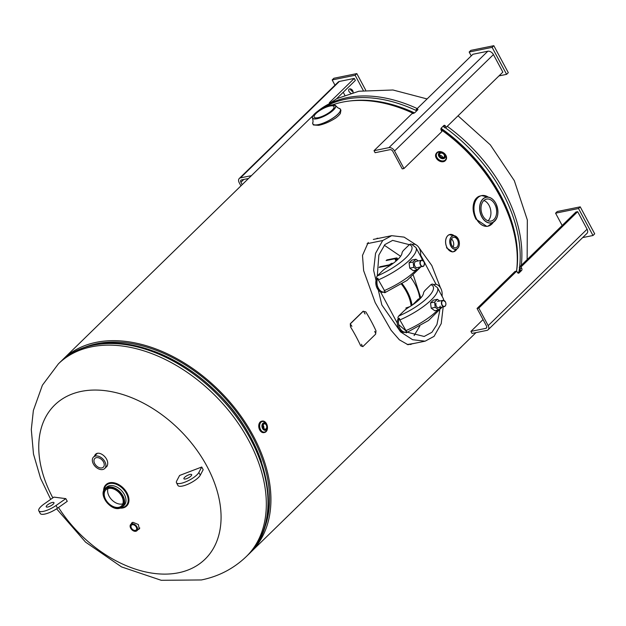 <?xml version="1.0" encoding="UTF-8"?>
<svg xmlns="http://www.w3.org/2000/svg" width="626" height="626" viewBox="0 0 626 626"><rect width="100%" height="100%" fill="white"/><g stroke="black" fill="none" stroke-linecap="round" stroke-linejoin="round"><path stroke-width="0.94" d="M407.229 344.519L414.169 343.408M368.245 242.434L362.493 255.431L363.636 270.643L375.217 302.663L391.125 330.317L399.38 339.824L407.956 344.699L417.292 342.774M84.878 347.211A132.978 88.978 45.7 0 1 220.681 393.574A132.978 88.978 45.7 0 1 263.593 530.504M61.591 360.779A134.582 90.05 45.7 0 1 63.015 359.34L309.385 119.128A134.582 90.05 45.7 0 1 312.883 115.966M332.727 104.816A134.582 90.05 45.7 0 1 413.356 113.4M440.947 129.574A134.582 90.05 45.7 0 1 516.544 271.144M63.015 359.34A134.582 90.05 45.7 0 1 221.447 392.831A134.582 90.05 45.7 0 1 250.916 552.054A134.582 90.05 45.7 0 1 249.445 553.447M138.088 529.596L139.238 529.017L138.362 524.533L132.923 522.295L131.773 522.874L131.225 523.962M52.842 497.858A107.664 72.045 45.7 0 1 52.803 497.78A107.664 72.045 45.7 0 1 81.278 391.391A107.664 72.045 45.7 0 1 207.01 466.378A107.664 72.045 45.7 0 1 178.535 572.774A107.664 72.045 45.7 0 1 58.508 507.483M132 523.211L132.219 522.546M139.567 528.587L138.862 528.837M104.432 468.757L107.281 465.689C110.301 457.786 96.647 447.942 94.369 456.542M407.636 332.304L424.162 336.467L431.917 332.296L436.925 324.597L439.788 310.488M436.095 284.376L420.602 255.032M409.341 244.672L392.635 240.392L384.88 244.57L378.871 255.056L377.29 275.925M414.06 335.528L415.03 334.417M416.008 244.789L404.106 237.121L391.68 235.681L382.713 240.517L375.545 253.342L373.612 270.315L381.852 304.964L400.632 331.936L412.62 339.715L425.117 341.178L434.068 336.358L441.22 323.634L443.192 306.842M442.292 296.716L442.066 295.308M440.477 287.811L431.815 265.526L418.841 247.497M380.491 291.794L397.283 323.11M398.605 324.573L407.456 332.187M378.66 238.334L377.048 238.256M410.593 344.535L411.924 343.87M414.342 335.121L419.796 326.123M400.593 256.292L384.262 245.204M379.098 267.419L388.636 265.479A2.402 0.704 -28.2 0 0 391.641 263.875L392.283 263.256L391.414 263.429L389.278 264.853L379.739 266.793M392.283 263.256L392.557 263.781M396.657 260.526L396.117 259.516L395.256 259.688L396.008 261.089M386.125 260.565L395.671 258.616L395.256 259.688M397.314 259.931L396.751 258.89L396.117 259.516M396.751 258.89A2.402 0.704 -28.2 0 0 397.15 258.108A2.402 0.704 -28.2 0 0 396.313 257.998L386.766 259.939M410.828 277.553A38.452 25.729 45.7 0 1 419.835 298.899L418.403 298.962A2.402 1.612 -134.3 0 0 418.7 299.815L416.353 302.092M402.15 283.727A38.452 25.729 45.7 0 1 412.018 305.245M412.745 304.76L418.403 298.962M406.219 309.041A62.663 41.934 -134.3 0 0 405.93 307.984L409.701 306.724M405.93 307.984L408.504 307.468M411.125 305.832A37.247 24.923 -134.3 0 0 401.462 284.157M443.623 300.331A37.92 11.143 -28.2 0 0 443.216 298.438L437.425 287.639A37.92 11.143 151.8 0 1 399.842 319.949L406.681 331.874A8.451 5.767 -101.5 0 1 406.008 332.077A8.451 5.767 -101.5 0 1 399.607 327.742A8.451 5.767 -101.5 0 1 399.372 318.251L398.386 318.978A3.2 0.923 -112.9 0 1 397.94 317.351L398.723 316.044A34.712 10.204 -28.2 0 0 427.417 297.796A34.712 10.204 -28.2 0 0 430.876 284.689L425.758 289.681A12.817 3.764 151.8 0 0 423.512 293.125A23.498 6.909 151.8 0 1 409.326 306.951A12.817 3.764 151.8 0 0 403.84 311.059L398.723 316.044M399.842 319.949L399.372 318.251M442.261 307.03L428.513 320.504L406.243 332.829A3.2 0.923 -112.9 0 1 405.468 332.187M398.269 318.65L398.128 318.673A8.451 5.767 -101.5 0 0 398.512 328.087A8.451 5.767 -101.5 0 0 404.865 332.312L406.008 332.077M430.876 284.689L432.042 284.102A3.2 2.942 -73.2 0 1 432.934 284.22L437.425 287.639M441.94 296.067A8.451 5.767 78.5 0 0 440.375 287.639A8.451 5.767 78.5 0 0 434.569 284.392A8.451 5.767 78.5 0 0 433.92 284.58M422.143 260.26A37.92 11.143 -28.2 0 0 421.728 258.366L415.938 247.575A37.92 11.143 151.8 0 1 378.354 279.877L385.193 291.81A8.451 5.767 -101.5 0 1 384.528 292.006A8.451 5.767 -101.5 0 1 378.12 287.67A8.451 5.767 -101.5 0 1 377.885 278.179L376.899 278.914A3.2 0.923 -112.9 0 1 376.461 277.287L377.235 275.972A34.712 10.204 -28.2 0 0 405.938 257.732A34.712 10.204 -28.2 0 0 409.388 244.625L404.279 249.61A12.817 3.764 151.8 0 0 402.025 253.053A23.498 6.909 151.8 0 1 387.838 266.887A12.817 3.764 151.8 0 0 382.353 270.988L377.235 275.972M378.354 279.877L377.885 278.179M420.774 266.958L407.025 280.432L384.755 292.757A3.2 0.923 -112.9 0 1 383.981 292.115M376.782 278.578L376.649 278.609A8.451 5.767 -101.5 0 0 377.032 288.015A8.451 5.767 -101.5 0 0 383.378 292.24L384.528 292.006M409.388 244.625L410.554 244.038A3.2 2.942 -73.2 0 1 411.446 244.148L415.938 247.575M420.453 255.995A8.451 5.767 78.5 0 0 418.888 247.575A8.451 5.767 78.5 0 0 413.082 244.32A8.451 5.767 78.5 0 0 412.44 244.508M439.742 300.996L437.402 299.322L434.569 302.084L435.234 307.343L438.787 309.886L441.58 307.163M435.993 303.101A3.2 2.183 78.5 0 0 437.339 307.397A3.2 2.183 78.5 0 0 440.203 306.114M435.234 307.343L431.197 308.164L434.749 310.707L438.787 309.886M434.569 302.084L430.531 302.906L431.197 308.164M437.402 299.322L433.364 300.144L430.531 302.906M418.301 260.925L415.938 259.234L413.105 261.989L413.786 267.341L417.284 269.845L420.101 267.099M416.212 261.371A3.2 2.183 78.5 0 0 414.412 264.626A3.2 2.183 78.5 0 0 417.01 267.709M413.105 261.989L409.068 262.818L409.748 268.163L413.246 270.667L417.284 269.845M413.786 267.341L409.748 268.163M415.938 259.234L411.9 260.056L409.068 262.818M488.037 220.814A11.213 7.653 78.5 0 0 489.07 205.422A11.213 7.653 78.5 0 0 483.898 200.5M494.806 204.256A11.213 7.653 -101.5 0 1 491.074 221.064A11.213 7.653 -101.5 0 1 482.865 215.892A11.213 7.653 -101.5 0 1 486.598 199.084A11.213 7.653 -101.5 0 1 494.806 204.256M491.473 224.398A15.619 10.665 -101.5 0 1 487.912 226.205L486.84 226.424L475.932 219.116C472.669 212.59 472.215 206.463 474.586 200.727A15.619 10.665 -101.5 0 1 479.203 196.235L481.676 195.594A15.619 10.665 -101.5 0 1 485.666 195.852M330.035 106.013A11.213 3.294 151.8 0 1 333.948 106.537A11.213 3.294 151.8 0 1 329.245 112.523A11.213 3.294 151.8 0 1 318.102 117.649A11.213 3.294 151.8 0 1 314.182 117.132A11.213 3.294 151.8 0 1 318.884 111.146A11.213 3.294 151.8 0 1 330.035 106.013M340.004 108.76A15.619 4.593 151.8 0 1 340.38 109.206L340.92 110.207L340.372 113.47A15.619 4.593 151.8 0 1 335.763 117.97C330.027 121.687 324.323 124.144 318.65 125.333L313.383 124.973L312.851 123.971A15.619 4.593 151.8 0 1 312.687 123.408M108.642 488.429A11.213 7.504 -134.3 0 0 105.88 489.845A11.213 7.504 -134.3 0 0 106.866 501.387A11.213 7.504 -134.3 0 0 118.776 507.326A11.213 7.504 -134.3 0 0 121.538 505.902A11.213 7.504 -134.3 0 0 120.552 494.368A11.213 7.504 -134.3 0 0 108.642 488.429M107.985 488.601A11.213 7.504 -134.3 0 0 111.42 499.446A11.213 7.504 -134.3 0 0 122.18 504A11.213 7.504 -134.3 0 0 122.837 503.828M118.337 484.383A14.727 9.852 45.7 0 1 127.313 493.585M96.357 457.661A6.088 4.077 -134.3 0 0 94.862 458.428A6.088 4.077 -134.3 0 0 95.395 464.688A6.088 4.077 -134.3 0 0 101.858 467.912A6.088 4.077 -134.3 0 0 103.36 467.145A6.088 4.077 -134.3 0 0 102.82 460.877A6.088 4.077 -134.3 0 0 96.357 457.661M95.488 456.041A8.013 5.36 45.7 0 1 103.994 460.282A8.013 5.36 45.7 0 1 104.699 468.522A8.013 5.36 45.7 0 1 102.727 469.531A8.013 5.36 45.7 0 1 94.221 465.29A8.013 5.36 45.7 0 1 93.517 457.05A8.013 5.36 45.7 0 1 95.488 456.041M453.122 246.973A5.321 3.631 78.5 0 0 452.848 240.697A5.321 3.631 78.5 0 0 451.502 239.007M457.442 239.766A5.321 3.631 -101.5 0 1 455.673 247.74A5.321 3.631 -101.5 0 1 451.776 245.282A5.321 3.631 -101.5 0 1 453.545 237.317A5.321 3.631 -101.5 0 1 457.442 239.766M455.305 250.877A8.811 6.017 -101.5 0 1 453.474 251.746L452.559 251.934L446.479 247.794M132.321 524.729A3.365 2.254 -134.3 0 0 131.491 525.159A3.365 2.254 -134.3 0 0 131.789 528.618A3.365 2.254 -134.3 0 0 135.365 530.402A3.365 2.254 -134.3 0 0 136.194 529.972A3.365 2.254 -134.3 0 0 135.897 526.513A3.365 2.254 -134.3 0 0 132.321 524.729M131.851 523.852A4.405 2.95 45.7 0 1 136.531 526.184A4.405 2.95 45.7 0 1 136.922 530.723A4.405 2.95 45.7 0 1 135.834 531.278A4.405 2.95 45.7 0 1 131.155 528.947A4.405 2.95 45.7 0 1 130.771 524.408A4.405 2.95 45.7 0 1 131.851 523.852M263.663 424.225A2.692 1.839 78.5 0 0 263.225 427.386A2.692 1.839 78.5 0 0 265.416 429.123A2.692 1.839 78.5 0 0 266.097 428.755A2.692 1.839 78.5 0 0 266.527 425.586A2.692 1.839 78.5 0 0 264.344 423.849A2.692 1.839 78.5 0 0 263.663 424.225M267.482 428.074A5.806 3.967 -101.5 0 1 266.058 431.674A5.806 3.967 -101.5 0 1 264.595 432.472A5.806 3.967 -101.5 0 1 259.876 428.724A5.806 3.967 -101.5 0 1 260.815 421.885A5.806 3.959 -101.5 0 1 266.527 423.771A5.806 3.959 -101.5 0 1 266.066 431.666A5.806 3.959 -101.5 0 1 260.353 429.788A5.806 3.959 -101.5 0 1 260.823 421.893A5.806 3.967 -101.5 0 1 262.278 421.087A5.806 3.967 -101.5 0 1 266.653 424.005M263.765 428.372A2.692 1.839 78.5 0 0 263.116 425.187M264.297 432.511A5.806 3.967 -101.5 0 1 263.953 432.605A5.806 3.967 -101.5 0 1 259.227 428.857A5.806 3.967 -101.5 0 1 260.173 422.018A5.806 3.967 -101.5 0 1 261.637 421.22A5.806 3.967 -101.5 0 1 261.989 421.173M440.602 156.727A2.692 1.988 35.8 0 0 444.217 156.899A2.692 1.988 35.8 0 0 443.466 153.933A2.692 1.988 35.8 0 0 439.851 153.753A2.692 1.988 35.8 0 0 440.602 156.727M442.848 157.58A2.692 1.988 35.8 0 0 441.886 156.124A2.692 1.988 35.8 0 0 439.648 155.271M443.912 153.566A3.803 2.809 -144.2 0 1 444.969 157.76A3.803 2.809 -144.2 0 1 439.859 157.509A3.803 2.809 -144.2 0 1 438.795 153.315A3.803 2.809 -144.2 0 1 443.873 153.534M438.153 159.442A5.806 4.288 -144.2 0 1 436.525 153.034A5.806 4.288 -144.2 0 1 444.335 153.417A5.806 4.288 -144.2 0 1 445.955 159.826A5.806 4.288 -144.2 0 1 438.153 159.442A5.806 4.28 -144.2 0 1 436.893 152.619A5.806 4.28 -144.2 0 1 444.335 153.417A5.806 4.28 -144.2 0 1 445.595 160.233A5.806 4.28 -144.2 0 1 438.153 159.434M444.969 157.768A3.803 2.809 -144.2 0 1 444.961 157.775A3.803 2.809 -144.2 0 1 439.851 157.525A3.803 2.809 -144.2 0 1 438.787 153.323A3.803 2.809 -144.2 0 1 438.787 153.315L438.787 153.323C440.211 151.907 441.933 151.961 443.959 153.472L444.961 157.775M251.409 175.648L240.462 177.878A4.805 3.216 -134.3 0 0 239.281 178.488A4.805 3.216 -134.3 0 0 239.195 182.628L240.932 185.867M336.553 98.775L355.349 80.449L354.261 78.422L339.347 81.458A4.805 3.216 -134.3 0 0 338.165 82.069L239.281 178.488M329.346 102.719L354.261 78.422M248.499 178.488L241.55 179.905A2.402 1.612 -134.3 0 0 240.955 180.21A2.402 1.612 -134.3 0 0 240.908 182.276L242.184 184.647M343.236 92.265L344.824 95.23M350.404 88.9A2.606 1.745 -134.3 0 0 353.056 91.623M352.923 92.64A2.606 1.745 -134.3 0 0 352.281 90.05A2.606 1.745 -134.3 0 0 349.699 88.9A2.606 1.745 -134.3 0 0 349.058 89.228A2.606 1.745 -134.3 0 0 348.948 91.349A2.606 1.745 -134.3 0 0 350.983 93.188M365.662 90.089L356.82 73.594L333.869 78.266L332.163 79.932L334.98 85.175M363.252 90.441L355.114 75.261L356.82 73.594M355.114 75.261L332.163 79.932M191.587 475.251A4.405 1.299 -28.2 0 0 191.666 474.618A4.405 1.299 -28.2 0 0 187.98 475.157A4.405 1.299 -28.2 0 0 183.981 478.154A4.405 1.299 -28.2 0 0 183.903 478.78A4.405 1.299 -28.2 0 0 185.953 478.859A4.405 1.299 -28.2 0 0 187.683 478.201A4.405 1.299 -28.2 0 0 191.587 475.251M179.599 475.463L176.72 480.925A12.817 3.764 -28.2 0 0 176.485 482.756A12.817 3.764 -28.2 0 0 187.221 481.191A12.817 3.764 -28.2 0 0 198.849 472.473L201.736 467.012L179.599 475.463M176.485 482.756L177.933 485.455A12.817 3.764 -28.2 0 0 188.669 483.89A12.817 3.764 -28.2 0 0 200.297 475.173L203.176 469.711L201.736 467.012M375.647 334.143L362.861 346.608L360.662 345.802A134.966 90.308 -134.3 0 0 350.513 326.874L350.294 323.728L363.08 311.263L365.85 311.912A134.966 90.308 45.7 0 1 376.007 330.841L375.647 334.143M350.544 323.642L363.33 311.177M362.266 345.959L361.492 344.253L362.266 345.959M351.898 326.357L350.865 324.698L351.898 326.357M365.099 314.009L364.074 312.351L365.099 314.009M375.483 333.079L374.7 331.365L375.483 333.079M48.053 504.478A4.405 1.299 151.8 0 1 53.977 502.655A4.405 1.299 151.8 0 1 52.146 504.994A4.405 1.299 151.8 0 1 47.294 507.091A4.405 1.299 151.8 0 1 46.363 506.974A4.405 1.299 151.8 0 1 46.214 506.817A4.405 1.299 151.8 0 1 48.053 504.478M65.816 498.632L56.05 505.495A12.817 3.764 151.8 0 1 38.804 510.793A12.817 3.764 151.8 0 1 44.141 503.977L53.906 497.114L65.816 498.632L67.264 501.324L57.498 508.195A12.817 3.764 151.8 0 1 40.252 513.492L38.804 510.793M483.037 319.581L470.924 331.397L485.839 328.36A2.402 1.612 -134.3 0 0 486.433 328.055A2.402 1.612 -134.3 0 0 486.472 325.99L477.067 308.446L515.002 271.457L516.724 271.105L517.444 272.451A1.604 1.095 78.5 0 0 518.618 273.194A1.604 1.095 78.5 0 0 519.024 272.975L521.583 270.479A1.604 1.095 78.5 0 0 521.708 268.296L520.988 266.95L577.673 211.674L587.078 229.218A4.805 3.216 -134.3 0 1 586.992 233.365L488.108 329.777A4.805 3.216 -134.3 0 0 488.194 325.637L478.788 308.094L516.724 271.105M470.924 331.397L472.012 333.423L486.926 330.387A4.805 3.216 -134.3 0 0 488.108 329.777M517.757 272.881L519.862 270.831A1.604 1.095 78.5 0 0 519.987 268.648L519.267 267.302L520.988 266.95M519.267 267.302L575.951 212.026L577.673 211.674M477.067 308.446L478.788 308.094M582.642 237.606L592.994 235.501L594.7 233.842L580.224 206.846L557.281 211.518L555.575 213.184L562.164 225.47M592.994 235.501L578.526 208.513L555.575 213.184M578.526 208.513L580.224 206.846M416.22 109.542L472.912 54.266L487.826 51.23A4.805 3.216 -134.3 0 1 493.437 54.579L502.842 72.123L446.158 127.391L445.43 126.045A1.604 1.095 78.5 0 0 444.264 125.31A1.604 1.095 78.5 0 0 443.857 125.529L441.299 128.017A1.604 1.095 78.5 0 0 441.173 130.2L441.893 131.546L403.958 168.535L394.552 150.991A4.805 3.216 -134.3 0 0 388.942 147.642L374.019 150.686L411.955 113.697L413.105 113.462A1.604 0.469 -28.2 0 0 415.108 112.398L417.659 109.902A1.604 0.469 -28.2 0 0 417.925 109.378A1.604 0.469 -28.2 0 0 417.37 109.307L416.22 109.542L416.846 110.7M443.404 125.975A1.604 1.095 78.5 0 1 443.709 126.397L444.437 127.743L446.158 127.391M403.958 168.535L402.236 168.887L392.831 151.343A2.402 1.612 -134.3 0 0 390.021 149.669L375.107 152.705L374.019 150.686M498.961 75.903L506.59 74.353L508.296 72.686L493.82 45.698L470.869 50.37L469.171 52.036L471.237 55.894M506.59 74.353L492.114 47.357L493.82 45.698M492.114 47.357L469.171 52.036M521.309 265.307A134.582 90.05 -134.3 0 0 447.261 126.319M417.213 108.572A134.582 90.05 -134.3 0 0 347.148 97.633A134.582 90.05 -134.3 0 0 317.938 111.107M321.92 108.634A134.582 90.05 45.7 0 1 345.482 99.26A134.582 90.05 45.7 0 1 416.775 110.771M443.161 126.202A134.582 90.05 45.7 0 1 443.889 126.718M445.117 127.602A134.582 90.05 45.7 0 1 519.635 266.934M519.533 267.803A134.582 90.05 45.7 0 1 518.97 271.7M349.77 100.982A133.158 89.095 45.7 0 1 414.475 112.876M441.08 128.322A133.158 89.095 45.7 0 1 516.567 271.136M364.895 100.559A132.978 88.978 45.7 0 1 414.083 113.095M440.954 128.682A132.978 88.978 45.7 0 1 517.248 256.816M310.864 117.735L312.311 116.264A134.582 90.05 45.7 0 1 313.321 115.309M50.714 499.36L40.588 478.381L33.491 454.077L31.3 429.53L33.366 410.484L42.396 385.209L58.421 363.823A134.582 90.05 45.7 0 1 91.584 346.812A134.582 90.05 45.7 0 1 234.492 418.066A134.582 90.05 45.7 0 1 246.323 556.537L247.99 554.91A134.582 90.05 -134.3 0 0 236.159 416.439A134.582 90.05 -134.3 0 0 93.251 345.184A134.582 90.05 -134.3 0 0 60.088 362.196C69.251 353.338 80.574 347.516 94.064 344.746C129.942 336.999 177.839 355.075 213.536 389.286C268.421 439.335 286.152 520.261 247.99 554.91M261.425 461.738A132.978 88.978 -134.3 0 0 153.636 351.139M382.713 240.517L367.063 243.71M391.641 263.875L391.853 264.282M389.012 266.167L388.636 265.479M405.632 330.747A37.92 11.143 -28.2 0 0 437.668 310.12M384.145 290.675A37.92 11.143 -28.2 0 0 416.157 270.072M445.884 304.15A3.2 2.183 -101.5 0 1 444.288 306.615A3.2 2.183 -101.5 0 1 441.94 305.136A3.2 2.183 -101.5 0 1 443.012 300.339A3.2 2.183 -101.5 0 1 445.352 301.81A3.2 2.183 -101.5 0 1 445.438 301.982M445.391 301.889A3.005 2.05 78.5 0 0 442.433 300.918A3.005 2.05 78.5 0 0 442.191 305.003A3.005 2.05 78.5 0 0 445.149 305.973A3.005 2.05 78.5 0 0 445.391 301.889M424.397 264.086A3.2 2.183 -101.5 0 1 423.614 266.105A3.2 2.183 -101.5 0 1 422.8 266.543A3.2 2.183 -101.5 0 1 420.195 264.477A3.2 2.183 -101.5 0 1 420.719 260.706A3.2 2.183 -101.5 0 1 421.525 260.267A3.2 2.183 -101.5 0 1 423.951 261.911M420.954 260.846A3.005 2.05 78.5 0 0 420.711 264.939A3.005 2.05 78.5 0 0 423.661 265.909A3.005 2.05 78.5 0 0 423.904 261.817A3.005 2.05 78.5 0 0 420.954 260.846M460.102 348.095A13.13 3.858 -28.2 0 0 461.448 346.781M461.769 346.468A13.029 3.834 151.8 0 1 459.57 348.612M495.769 203.309A13.029 8.897 78.5 0 0 482.951 199.099A13.029 8.897 78.5 0 0 481.903 216.831A13.029 8.897 78.5 0 0 494.72 221.048A13.029 8.897 78.5 0 0 495.769 203.309A13.13 8.96 -101.5 0 1 492.286 222.7A13.13 8.96 -101.5 0 1 481.793 216.893A13.13 8.96 -101.5 0 1 487.075 197.104A13.13 8.96 -101.5 0 1 495.761 203.278M476.542 218.975A15.595 10.642 78.5 0 0 493.382 222.167L487.912 226.205A15.619 10.665 -101.5 0 1 476.48 218.998A15.619 10.665 -101.5 0 1 481.676 195.594L488.296 197.159A15.595 10.642 78.5 0 0 475.823 200.406A15.595 10.642 78.5 0 0 476.542 218.975M330.998 105.074A13.029 3.834 -28.2 0 0 314.729 113.736A13.029 3.834 -28.2 0 0 317.132 118.596A13.029 3.834 -28.2 0 0 333.4 109.933A13.029 3.834 -28.2 0 0 330.998 105.074M334.284 104.902A13.13 3.858 151.8 0 1 335.606 105.591A13.13 3.858 151.8 0 1 330.332 112.586A13.13 3.858 151.8 0 1 317.116 118.713A13.13 3.858 151.8 0 1 312.484 117.993A13.13 3.858 151.8 0 1 312.632 116.514M318.29 124.629A15.595 4.585 -28.2 0 0 335.387 116.311A15.595 4.585 -28.2 0 0 339.19 108.329C338.674 108.478 337.477 107.57 335.606 105.591L331.021 105.058C323.415 106.397 310.762 115.067 312.484 117.993C313.086 120.646 313.188 122.148 312.781 122.493A15.595 4.585 -28.2 0 0 318.29 124.629M339.19 108.329L340.38 109.206A15.619 4.593 151.8 0 1 333.83 117.547A15.619 4.593 151.8 0 1 318.305 124.691A15.619 4.593 151.8 0 1 312.851 123.971L312.781 122.493M108.181 487.568A12.23 8.185 45.7 0 1 122.469 496.089A12.23 8.185 45.7 0 1 119.23 508.179A12.23 8.185 45.7 0 1 104.949 499.658A12.23 8.185 45.7 0 1 108.181 487.568M104.675 499.133A12.622 8.443 45.7 0 1 105.105 488.64A12.622 8.443 45.7 0 1 108.212 487.044A12.622 8.443 45.7 0 1 121.608 493.726A12.622 8.443 45.7 0 1 122.719 506.708A12.622 8.443 45.7 0 1 119.613 508.304A12.622 8.443 45.7 0 1 112.226 506.872M109.605 485.69A12.622 8.443 45.7 0 1 123.001 492.372A12.622 8.443 45.7 0 1 124.112 505.354L119.511 508.359C110.325 510.894 98.165 494.485 105.105 488.64L106.498 487.286A12.622 8.443 45.7 0 1 109.605 485.69M104.166 489.822A14.218 9.515 45.7 0 1 109.73 483.507A14.218 9.515 45.7 0 1 126.342 493.413A14.218 9.515 45.7 0 1 122.579 507.467A14.218 9.515 45.7 0 1 121.522 507.616M105.951 484.743A14.821 9.914 45.7 0 1 106.076 484.618A14.821 9.914 45.7 0 1 109.73 482.74A14.821 9.914 45.7 0 1 125.466 490.588A14.821 9.914 45.7 0 1 126.773 505.839L126.507 506.098A14.821 9.914 45.7 0 1 122.852 507.968L126.507 506.098A14.821 9.914 45.7 0 0 125.2 490.847A14.821 9.914 45.7 0 0 109.464 482.998A14.813 9.914 45.7 0 0 103.619 490.98A14.821 9.914 45.7 0 1 105.81 484.876A14.821 9.914 45.7 0 1 109.464 482.998A14.813 9.914 45.7 0 1 126.765 493.327A14.813 9.914 45.7 0 1 122.845 507.968A14.821 9.914 45.7 0 1 120.341 508.14L122.852 507.968A14.813 9.914 45.7 0 1 120.349 508.132M103.619 490.987L105.81 484.876L109.753 482.732C114.135 482.051 118.525 483.702 122.939 487.677L128.502 496.621C129.504 500.526 128.925 503.601 126.773 505.839A14.821 9.914 45.7 0 1 126.64 505.964M449.045 234.664L454.147 235.697A8.787 6.002 78.5 0 0 446.815 236.957A8.787 6.002 78.5 0 0 447.081 247.669A8.787 6.002 78.5 0 0 456.855 248.984L453.474 251.746A8.811 6.017 -101.5 0 1 447.027 247.685A8.811 6.017 -101.5 0 1 449.961 234.476A8.811 6.017 -101.5 0 1 451.988 234.562M458.24 238.944A6.925 4.726 -101.5 0 1 456.886 248.968A6.925 4.726 -101.5 0 1 450.869 246.128A6.925 4.726 -101.5 0 1 450.094 238.975A6.925 4.726 -101.5 0 1 454.186 235.705A6.925 4.726 -101.5 0 1 458.24 238.944M458.248 238.983A6.831 4.664 78.5 0 0 451.526 236.769A6.831 4.664 78.5 0 0 450.978 246.073A6.831 4.664 78.5 0 0 457.692 248.279A6.831 4.664 78.5 0 0 458.248 238.983M263.335 423.606A3.42 2.332 -101.5 0 1 266.699 424.71A3.42 2.332 -101.5 0 1 266.426 429.373A3.42 2.332 -101.5 0 1 263.061 428.262A3.42 2.332 -101.5 0 1 263.335 423.606M266.324 429.749A3.803 2.598 -101.5 0 1 265.361 430.273A3.803 2.598 -101.5 0 1 265.346 430.273A3.803 2.598 -101.5 0 1 262.255 427.824A3.803 2.598 -101.5 0 1 262.873 423.34A3.803 2.598 -101.5 0 1 263.843 422.816A3.803 2.598 -101.5 0 1 266.739 424.796M267.255 427.323A3.803 2.598 -101.5 0 1 266.473 429.592M262.873 423.34A3.803 2.598 -101.5 0 1 263.828 422.816A3.803 2.598 -101.5 0 1 263.836 422.816L263.843 422.816C267.224 423.779 268.077 426.079 266.418 429.702L265.361 430.273A3.803 2.598 -101.5 0 1 262.271 427.816A3.803 2.598 -101.5 0 1 262.881 423.34M267.169 428.45A5.407 3.693 -101.5 0 1 265.886 431.337A5.407 3.693 -101.5 0 1 260.565 429.585A5.407 3.693 -101.5 0 1 260.995 422.221A5.407 3.693 -101.5 0 1 266.214 423.794M440.211 157.103A3.42 2.527 -144.2 0 1 439.468 153.08A3.42 2.527 -144.2 0 1 443.857 153.55A3.42 2.527 -144.2 0 1 444.601 157.572A3.42 2.527 -144.2 0 1 440.211 157.103M445.782 160.029A5.806 4.288 -144.2 0 1 445.602 160.319A5.806 4.288 -144.2 0 1 437.793 159.935A5.806 4.288 -144.2 0 1 436.173 153.526A5.806 4.288 -144.2 0 1 436.385 153.26M444.061 153.573A5.407 3.991 -144.2 0 1 444.124 153.62A5.407 3.991 -144.2 0 1 445.297 159.974A5.407 3.991 -144.2 0 1 438.364 159.231A5.407 3.991 -144.2 0 1 436.87 153.245A5.407 3.991 -144.2 0 1 443.059 152.846M240.462 177.878L339.347 81.458M240.908 182.276L243.819 179.443M198.849 472.473L200.297 475.173M57.498 508.195L56.05 505.495M485.839 328.36L486.746 327.476M488.194 325.637L587.078 229.218M518.164 273.147L519.024 272.975M519.862 270.831L521.583 270.479M519.987 268.648L521.708 268.296M388.942 147.642L487.826 51.23M394.552 150.991L493.437 54.579M443.709 126.397L445.43 126.045M417.683 109.886L417.37 109.307M475.979 332.617L250.916 552.054M317.304 111.569L336.725 98.689L358.886 91.232L392.964 89.995L427.088 98.947M458.029 115.818L490.346 144.88L514.322 180.656L527.327 219.953L527.155 259.61M313.383 115.223L312.311 116.264M56.59 508.813L85.559 542.132L121.538 566.906L161.25 580.302L201.415 579.95C218.701 576.436 233.67 568.635 246.323 556.537M58.421 363.823L60.088 362.196M373.323 239.422L391.68 235.681M408.191 344.629L425.117 341.178M420.821 297.937L413.387 275.401M397.854 259.414L397.15 258.108M443.216 298.438L443.873 300.394M434.569 284.392L433.826 284.54M421.728 258.366L422.393 260.322M413.082 244.32L412.346 244.469M438.732 307.749L444.288 306.615C445.978 305.793 446.354 304.197 445.422 301.826L443.012 300.339L437.457 301.466M415.969 261.394L421.525 260.267C424.326 261.089 425.038 263.03 423.661 266.081L417.252 267.678M459.515 348.666L461.847 346.389M492.286 222.7C498.288 218.873 499.454 212.402 495.784 203.278C493.445 199.162 490.541 197.104 487.075 197.104M107.101 466.182L104.699 468.522M97.179 453.482L93.517 457.05M454.038 235.689L458.263 238.952C460.118 243.365 459.656 246.699 456.886 248.968L456.753 249.038M139.778 527.929L136.922 530.723M132.939 522.295L130.771 524.408M262.278 421.087L261.637 421.22M264.595 432.472L263.953 432.605M436.525 153.034L436.173 153.526C434.992 155.6 435.532 157.744 437.785 159.959C440.923 162.267 443.529 162.384 445.602 160.319L445.955 159.826"/></g></svg>
